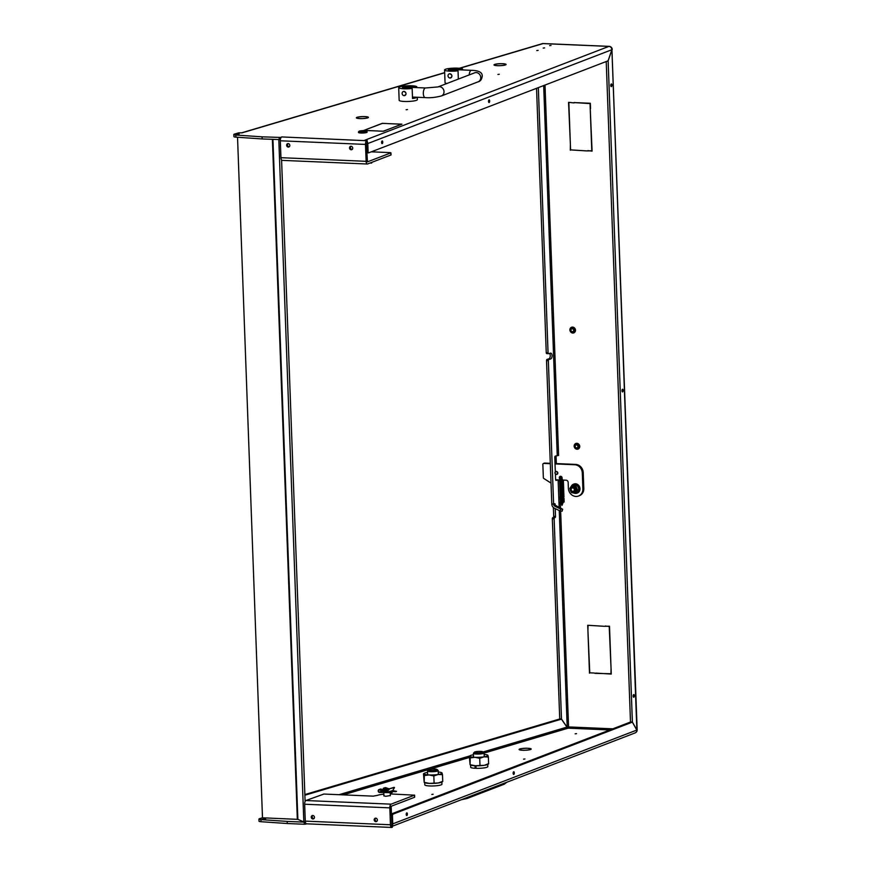 <?xml version="1.0" encoding="UTF-8"?>
<svg xmlns="http://www.w3.org/2000/svg" width="871" height="871" viewBox="0 0 871 871"><rect width="100%" height="100%" fill="white"/><g stroke="black" fill="none" stroke-linecap="round" stroke-linejoin="round"><path stroke-width="1.31" d="M560.195 511.005L560.739 509.067L562.666 509.208L562.122 511.157L560.195 511.005L554.326 508.152A4.29 3.56 73.5 0 1 551.789 504.015L553.608 504.146L548.349 360.736L546.531 360.605A1.067 0.566 -86 0 1 547.075 359.375L548.882 359.505A1.067 0.566 94 0 0 548.349 360.736M562.666 509.208L556.242 505.801A2.145 1.775 73.5 0 1 554.979 503.732L551.789 504.015L546.531 360.605M560.739 509.067L554.871 506.214A2.145 1.775 73.5 0 1 553.608 504.146L555.056 504.265M444.678 72.761L242.029 132.849L238.741 132.838L234.495 134.09A4.29 0.708 -2.1 0 0 233.831 134.504A4.29 0.708 -2.1 0 0 235.823 135.027L235.899 137.139L262.16 138.946L262.084 136.834L280.571 137.433L280.604 138.5M536.786 50.562L538.169 50.366L536.786 50.562M549.645 45.619L551.016 45.423L549.645 45.619M543.21 48.09L544.593 47.894L543.21 48.09M523.558 759.164L524.93 758.979L523.558 759.164M499.279 74.275L497.907 74.471L499.279 74.275M407.508 109.55L406.126 109.746L407.508 109.55M431.787 794.45L433.159 794.254L431.787 794.45M549.601 353.419A2.951 1.568 -86 0 1 550.265 355.499A2.951 1.568 -86 0 1 548.795 358.874L547.075 359.375M548.447 353.68L546.857 353.572A1.067 0.566 -86 0 1 546.248 352.679L548.055 352.809A1.067 0.566 94 0 0 548.665 353.691L550.385 353.18A2.951 1.568 -86 0 1 550.701 353.147A2.951 1.568 -86 0 1 552.072 355.618A2.951 1.568 -86 0 1 550.603 358.994L548.882 359.505M500.237 65.63L500.237 65.63A5.738 0.947 177.9 0 1 497.581 65.63A5.738 0.947 177.9 0 1 494.303 64.9A5.738 0.947 177.9 0 1 494.75 64.508L494.456 64.672M500.248 65.684A6.053 1.002 177.9 0 1 497.439 65.684A6.053 1.002 177.9 0 1 493.988 64.911A6.053 1.002 177.9 0 1 494.456 64.498M356.794 117.411A6.053 1.002 177.9 0 0 356.326 117.825A6.053 1.002 177.9 0 0 359.777 118.598A6.053 1.002 177.9 0 0 362.586 118.598L362.576 118.543A5.738 0.947 177.9 0 1 359.919 118.543A5.738 0.947 177.9 0 1 356.642 117.814A5.738 0.947 177.9 0 1 357.088 117.422L356.794 117.585M519.552 749.071L519.856 749.082A5.738 0.947 -2.1 0 0 519.41 749.474A5.738 0.947 -2.1 0 0 522.687 750.203A5.738 0.947 -2.1 0 0 525.344 750.203L525.355 750.247A6.053 1.002 -2.1 0 1 522.546 750.258A6.053 1.002 -2.1 0 1 519.083 749.485A6.053 1.002 -2.1 0 1 519.552 749.071L519.562 749.234M576.526 733.643L575.154 733.828L576.526 733.643M390.339 795.55L385.733 796.301L383.915 795.789M262.182 819.317L265.622 818.827L262.182 819.317M239.144 133.949L235.703 134.428L239.144 133.949M375.837 821.669A1.764 1.568 -111 0 0 375.706 818.174A1.764 1.568 -111 0 0 375.837 821.669M376.838 821.309A1.764 1.568 69 0 1 375.63 818.174M312.918 818.98A1.764 1.568 -111 0 0 312.798 815.496A1.764 1.568 -111 0 0 311.295 817.488A1.764 1.568 -111 0 0 312.918 818.98M313.919 818.62A1.764 1.568 69 0 1 312.711 815.485M351.198 149.768A1.764 1.568 -111 0 0 351.067 146.284A1.764 1.568 -111 0 0 351.198 149.768M352.2 149.42A1.764 1.568 69 0 1 350.991 146.284M288.29 147.079A1.764 1.568 -111 0 0 288.159 143.595A1.764 1.568 -111 0 0 288.29 147.079M289.281 146.731A1.764 1.568 69 0 1 288.072 143.595M407.378 813.971A1.339 0.577 92.4 0 0 406.866 812.85A1.339 0.577 92.4 0 0 406.234 814.407A1.339 0.577 92.4 0 0 406.757 815.528A1.339 0.577 92.4 0 0 407.378 813.971M514.304 772.871A1.339 0.577 92.4 0 0 513.781 771.75A1.339 0.577 92.4 0 0 513.15 773.317A1.339 0.577 92.4 0 0 513.672 774.428A1.339 0.577 92.4 0 0 514.304 772.871M489.665 100.982A1.339 0.577 92.4 0 0 489.143 99.86A1.339 0.577 92.4 0 0 488.511 101.417A1.339 0.577 92.4 0 0 489.034 102.538A1.339 0.577 92.4 0 0 489.665 100.982M382.75 142.071A1.339 0.577 92.4 0 0 382.227 140.96A1.339 0.577 92.4 0 0 381.596 142.517A1.339 0.577 92.4 0 0 382.119 143.639A1.339 0.577 92.4 0 0 382.75 142.071M634.317 695.668A1.339 0.577 92.4 0 0 633.805 694.546A1.339 0.577 92.4 0 0 633.173 696.114A1.339 0.577 92.4 0 0 633.685 697.225A1.339 0.577 92.4 0 0 634.317 695.668M611.932 85.042A1.339 0.577 92.4 0 0 611.409 83.932A1.339 0.577 92.4 0 0 610.778 85.489A1.339 0.577 92.4 0 0 611.3 86.61A1.339 0.577 92.4 0 0 611.932 85.042M623.124 390.36A1.339 0.577 92.4 0 0 622.613 389.239A1.339 0.577 92.4 0 0 621.981 390.796A1.339 0.577 92.4 0 0 622.493 391.917A1.339 0.577 92.4 0 0 623.124 390.36M546.248 352.679L536.547 88.309M548.055 352.809L538.332 87.623M304.85 794.57L559.639 719.011L561.447 719.141L566.956 727.122L569.329 728.058L567.206 727.339L561.479 719.054L554.141 518.931L552.334 518.811A1.067 0.566 -86 0 1 552.867 517.581L554.685 517.712A1.067 0.566 94 0 0 554.141 518.931M304.883 795.223L561.447 719.141M555.219 508.588L555.502 516.394A1.067 0.566 -86 0 1 554.969 517.624L554.685 517.712M555.992 480.389L558.05 479.867M556.21 480.411A1.067 0.566 -86 0 1 555.6 479.518L555.393 474.009M545.017 85.053L558.605 455.424L555.317 456.11A1.067 0.566 -86 0 0 554.783 457.34L555.317 471.788M272.939 139.414L297.871 819.371L262.487 817.804L259.602 818.664A4.29 0.708 -2.1 0 0 258.927 819.078A4.29 0.708 -2.1 0 0 260.919 819.6L260.995 821.712A4.29 0.708 177.9 0 1 259.014 821.19L258.927 819.078M552.334 518.811L559.737 719.021M554.969 517.624L552.867 517.581M553.161 517.494A1.067 0.566 94 0 0 553.695 516.274L555.502 516.394M553.368 507.499L553.695 516.274M636.995 730.954A3.212 1.644 -161.2 0 0 637.017 730.9A3.212 1.644 -161.2 0 0 636.897 730.04L632.379 722.048L608.132 60.872L611.943 49.691A3.212 2.395 -29.5 0 0 611.845 48.068A3.212 2.395 -29.5 0 0 611.812 47.992M632.346 722.135L630.419 722.059L390.981 814.091L392.854 814.2L632.346 722.135L636.864 730.127A3.212 1.644 18.8 0 1 636.984 731.019A3.212 3.212 0 0 1 635.111 732.925A3.212 2.853 69 0 0 636.864 730.127M392.854 814.2L392.429 815.43L391.035 815.376M392.309 825.643A3.212 2.853 -111 0 0 392.734 823.89L392.429 815.43M630.495 722.059L606.227 61.525M280.375 139.61L262.16 138.946M304.24 822.137L287.19 821.407L287.267 823.52L304.317 824.249L304.24 822.137L305.373 822.082M281.943 136.943L366.756 140.721L364.633 140.296L608.894 46.403A3.212 1.372 -87.6 0 1 609.145 46.359A3.212 3.212 0 0 1 611.769 47.927A3.212 2.395 150.5 0 1 611.91 49.625L608.1 60.807L368.596 152.871L366.735 152.806L368.433 152.861M366.702 151.924L368.106 151.99L367.791 143.541A3.212 2.853 -111 0 0 367.224 141.744M368.106 151.99L368.52 152.882M399.049 125.152L383.436 131.271L378.45 131.064L383.284 131.205L399.049 125.272M387.268 123.54L382.434 123.388L366.386 129.431L382.282 123.323L387.268 123.54M387.617 123.606L401.934 124.161L399.571 125.076L401.498 124.205L387.617 123.606M366.147 129.529L364.22 130.389L378.101 130.988L363.784 130.432L366.158 129.648M505.169 63.975L504.897 64.008A5.738 0.947 177.9 0 1 505.768 64.476A5.738 0.947 177.9 0 1 500.76 65.597L500.803 65.652A6.053 1.002 177.9 0 0 506.084 64.465A6.053 1.002 177.9 0 0 505.169 63.975L505.169 64.084M357.023 117.324L357.306 117.335A5.738 0.947 177.9 0 1 366.931 116.866L367.192 116.823A6.053 1.002 177.9 0 0 357.023 117.324M367.508 116.888L367.235 116.932A5.738 0.947 177.9 0 1 368.106 117.389A5.738 0.947 177.9 0 1 363.098 118.521L363.131 118.565A6.053 1.002 177.9 0 0 368.422 117.378A6.053 1.002 177.9 0 0 367.508 116.888L367.508 116.997M494.695 64.41L494.978 64.421A5.738 0.947 177.9 0 1 504.592 63.953L504.853 63.91A6.053 1.002 177.9 0 0 494.695 64.41M262.084 136.834L235.823 135.027M281.943 136.899L280.571 137.433M367.148 142.561L367.083 140.601M366.756 140.721A3.212 1.372 92.4 0 0 365.493 144.423L366.114 161.32A3.212 1.372 92.4 0 0 367.355 164.009A3.212 1.372 92.4 0 0 367.606 163.966L391.014 154.962L390.937 152.85L367.453 161.864L366.419 144.063L367.159 142.713M235.899 137.139A4.29 0.708 177.9 0 1 233.907 136.616L233.831 134.504M282.433 160.329A3.212 1.372 -87.6 0 1 282.182 160.373A3.212 1.372 -87.6 0 1 280.941 157.684L280.32 140.786A3.212 1.372 -87.6 0 1 281.583 137.085M306.766 823.77A3.212 1.372 -87.6 0 1 306.505 823.814A3.212 1.372 -87.6 0 1 305.275 821.124L304.654 804.227A3.212 1.372 -87.6 0 1 305.906 800.525L323.86 794.047L373.224 796.148L377.448 795.354A10.713 1.775 177.9 0 1 383.85 794.2M389.827 807.863L390.448 824.772A3.212 1.372 92.4 0 0 391.689 827.45A3.212 1.372 92.4 0 0 391.939 827.406L391.166 806.274L414.563 797.281L414.487 795.169L391.09 804.162A3.212 1.372 92.4 0 0 389.827 807.863L304.654 804.227M558.605 455.424L557.494 455.489M305.71 823.139L305.754 824.118L306.538 823.814M305.754 824.118L304.317 824.249M287.267 823.52L260.995 821.712M630.441 721.972L632.379 722.048M530.265 748.548L529.993 748.581A5.738 0.947 -2.1 0 1 530.864 749.049A5.738 0.947 -2.1 0 1 525.855 750.171L525.899 750.225A6.053 1.002 -2.1 0 0 531.19 749.038A6.053 1.002 -2.1 0 0 530.265 748.548L530.276 748.657M529.96 748.483A6.053 1.002 -2.1 0 0 519.791 748.984L520.074 748.995A5.738 0.947 -2.1 0 1 529.699 748.527L529.96 748.483M392.179 825.175L391.449 824.946M297.871 819.371L303.827 821.93L305.329 821.788M287.19 821.407L260.919 819.6M556.264 455.827A1.067 0.947 -111 0 0 556.079 456.48L556.34 463.579M587.098 150.912L591.779 150.803L590.255 109.223L592.084 151.129L587.838 150.629M568.85 102.669L570.374 144.238L568.556 102.343L573.543 102.876L569.59 102.386M588.023 625.607L587.925 630.724L587.729 625.28L604.049 626.293L588.774 625.324M604.528 626.314L609.504 626.205L611.039 668.101L609.221 626.51L605.269 626.031M589.482 673.141L587.947 631.246L589.765 672.837L594.458 673.033L590.222 672.848M594.947 673.37L610.952 673.74L611.061 668.623L611.257 674.067L595.688 673.087M590.233 108.701L590.048 103.573L574.022 102.571L590.331 103.268L590.527 108.592M570.309 150.204L570.396 144.771L570.581 149.899L586.619 150.901L571.049 149.91M559.672 718.923L561.479 719.054M414.487 795.169L391.721 794.004A10.713 1.775 177.9 0 0 390.284 793.96M574.033 102.898L574.773 102.604M371.329 151.815L390.426 152.632L391.112 154.886M365.33 140.329A3.212 2.853 -111 0 0 364.775 140.242L364.775 140.307M305.111 801.483L281.583 160.003M303.827 821.93L278.818 139.665M262.487 817.804L237.533 137.248M560.652 511.19L568.556 726.937L567.652 727.797M575.502 330.185A3.114 2.765 69 0 1 569.884 329.946A3.114 2.765 69 0 1 575.502 330.185M579.759 446.398A3.114 2.765 69 0 1 574.141 446.159A3.114 2.765 69 0 1 579.759 446.398M574.62 330.327A2.569 2.286 69 0 1 569.972 330.12A2.569 2.286 69 0 1 574.62 330.327M578.877 446.529A2.569 2.286 69 0 1 574.229 446.333A2.569 2.286 69 0 1 578.877 446.529M573.651 330.283A1.502 1.328 -111 0 0 570.941 330.163A1.502 1.328 -111 0 0 573.651 330.283M575.198 446.377A1.502 1.328 69 0 1 577.909 446.485A1.502 1.328 69 0 1 575.198 446.377M561.741 479.104A1.611 1.426 69 0 1 560.739 478.658M560.227 479.3A1.611 1.426 69 0 1 560.684 476.285A1.611 1.426 69 0 1 560.804 479.453A1.611 1.426 69 0 1 560.652 479.442M560.663 479.975L566.15 480.204A2.145 1.905 69 0 1 568.153 482.403L568.371 488.217A8.035 7.142 -111 0 0 575.916 496.448A8.035 7.142 -111 0 0 578.518 496.024A8.035 7.142 -111 0 0 582.884 488.838L582.307 472.986L583.222 472.637L583.81 488.479A8.035 7.142 69 0 1 579.433 495.675L578.518 496.024M555.012 463.514L575.677 464.406A8.035 7.142 69 0 1 583.222 472.637M555.023 463.916L574.762 464.755A8.035 7.142 69 0 1 582.307 472.986M560.238 479.954L555.622 479.758M551.027 483.1L543.863 478.506A1.067 0.947 -111 0 1 543.341 477.558L542.862 464.45A1.067 0.947 -111 0 1 543.787 463.426L550.32 463.71M544.059 463.328A1.067 0.947 69 0 1 544.702 463.078L550.298 463.318M560.412 478.223A1.611 1.426 69 0 1 560.663 476.285M571.42 486.094A4.823 4.29 69 0 1 579.596 488.511A4.823 4.29 69 0 1 574 493.095M573.717 484.102A4.823 4.29 69 0 1 579.966 488.37A4.823 4.29 69 0 1 577.179 493.095M574.762 492.703A3.593 3.19 -111 0 0 572.28 485.964A3.593 3.19 -111 0 0 572.182 486.007M573.684 491.571L573.826 491.516A2.145 1.905 -111 0 0 572.291 487.51L572.149 487.564A2.145 1.905 69 0 1 573.684 491.571A2.145 1.905 69 0 1 572.149 487.564M572.715 492.812A3.756 3.332 -111 0 0 573.118 492.942L571.43 492.529L570.538 490.711M570.429 490.449L569.808 488.522L570.734 487.041A3.756 3.332 -111 0 0 570.592 487.292M572.084 485.245L573.76 485.648A3.756 3.332 -111 0 0 570.875 486.835L572.084 485.245L575.459 484.995L577.397 485.452L575.981 485.996L576.602 487.923A3.756 3.332 -111 0 0 574.022 485.702L575.981 485.996M573.368 492.986A3.756 3.332 -111 0 0 576.254 491.81L575.328 493.28L573.118 492.942M575.328 493.28L576.744 492.736L579.019 489.469L577.397 485.452M576.395 491.592A3.756 3.332 -111 0 0 576.7 488.185L577.604 490.014L576.254 491.81M579.019 489.469L577.604 490.014M574.174 490.46A1.731 1.546 -111 0 0 571.311 488.816A1.731 1.546 -111 0 0 574.174 490.46M562.938 480.324L560.543 480.335M364.372 130.65A3.756 0.621 -2.1 0 0 359.059 131.292A3.756 0.621 -2.1 0 0 361.16 131.88A3.756 0.621 -2.1 0 0 365.036 131.673A3.756 0.621 -2.1 0 0 366.451 131.02A3.756 0.621 -2.1 0 0 364.372 130.65M366.451 131.02L367.007 131.521A4.29 0.708 177.9 0 1 367.061 131.641A4.29 0.708 177.9 0 1 360.942 132.501A4.29 0.708 177.9 0 1 358.493 131.946A4.29 0.708 177.9 0 1 358.558 131.826L359.059 131.292M358.493 131.946L358.514 132.479A4.29 0.708 -2.1 0 0 360.964 133.023A4.29 0.708 -2.1 0 0 367.083 132.163L367.061 131.641M388.814 789.05L384.253 789.453L388.161 789.768M387.769 790.433L384.753 790.422M383.719 790.019L384.253 789.453M389.435 792.055L390.012 791.521M388.88 792.022L389.555 791.663M389.152 788.865L385.875 787.689A1.502 1.263 -107.1 0 0 384.819 787.841M382.652 789.594L383.534 788.157L386.768 788.984M387.377 791.129L380.333 789.224M388.466 792L392.222 792.338L390.034 792.719L379.516 792.033A1.067 0.904 72.9 0 1 379.157 789.953A1.067 0.904 72.9 0 1 379.658 789.975L386.92 792.468L388.401 790.139L386.789 792.066L379.734 789.572A1.502 1.263 -107.1 0 0 378.221 791.129A1.502 1.263 -107.1 0 0 379.527 792.458L392.07 792.675M388.096 789.877L389.119 788.876L394.4 787.526M389.119 788.876L394.16 787.33M382.598 791.02A5.357 0.882 -2.1 0 0 381.64 791.489L380.224 790.171M391.253 791.14L395.978 791.663L390.11 791.489M385.701 789.072L383.665 788.571L383.066 789.757M392.745 790.574L394.476 787.58M381.128 791.543L379.516 792.033M396.523 791.303L395.978 791.663M395.957 791.238L392.919 790.628M389.424 789.137L388.401 790.139M370.153 162.986L371.307 163.117A1.067 0.544 -141.9 0 0 371.656 162.42L371.656 162.42M555.077 472.942A1.317 1.176 -111 0 0 557.462 473.04A1.317 1.176 -111 0 0 555.077 472.942M557.843 473.007A1.611 1.426 69 0 1 554.947 472.877A1.611 1.426 69 0 1 557.843 473.007M480.542 751.401A4.29 0.708 -2.1 0 0 474.477 752.141A4.29 0.708 -2.1 0 0 476.873 752.816A4.29 0.708 -2.1 0 0 481.304 752.577A4.29 0.708 -2.1 0 0 482.926 751.836A4.29 0.708 -2.1 0 0 480.542 751.401M482.926 751.836L484.026 752.827A5.357 0.882 177.9 0 1 484.102 752.969A5.357 0.882 177.9 0 1 476.448 754.046A5.357 0.882 177.9 0 1 473.389 753.361A5.357 0.882 177.9 0 1 473.465 753.208L474.477 752.141M434.651 769.039A4.29 0.708 -2.1 0 0 428.586 769.779A4.29 0.708 -2.1 0 0 430.982 770.454A4.29 0.708 -2.1 0 0 435.413 770.214A4.29 0.708 -2.1 0 0 437.035 769.474A4.29 0.708 -2.1 0 0 434.651 769.039M437.035 769.474L438.135 770.465A5.357 0.882 177.9 0 1 438.211 770.606A5.357 0.882 177.9 0 1 430.568 771.684A5.357 0.882 177.9 0 1 427.498 770.998A5.357 0.882 177.9 0 1 427.574 770.846L428.586 769.779M487.738 764.455L487.814 766.589A8.579 1.415 177.9 0 1 486.998 767.231A8.579 1.415 177.9 0 1 476.067 768.331L475.98 765.783M470.601 765.076L470.678 767.209A8.579 1.415 177.9 0 0 475.098 768.287L476.056 767.917M475.098 768.287L475.011 765.751M441.858 782.093L441.935 784.227A8.579 1.415 177.9 0 1 441.107 784.869A8.579 1.415 177.9 0 1 431.504 785.99A8.579 1.415 177.9 0 1 424.798 784.847L424.71 782.713M424.406 782.561A9.113 1.502 -2.1 0 0 424.569 782.648A9.113 1.502 -2.1 0 0 429.37 783.399A9.113 1.502 -2.1 0 0 438.44 782.953A9.113 1.502 -2.1 0 0 442 782.016L442.61 781.646M427.552 772.425A9.113 1.502 -2.1 0 0 424.231 773.328A9.113 1.502 -2.1 0 0 423.883 773.894A9.113 1.502 -2.1 0 0 429.055 774.94A9.113 1.502 -2.1 0 0 438.135 774.493A9.113 1.502 -2.1 0 0 442.033 773.002A9.113 1.502 -2.1 0 0 441.651 772.686A9.113 1.502 -2.1 0 0 438.265 772.033M442.033 773.002L442.49 774.657L438.135 774.493L433.834 775.952L429.055 774.94L424.329 775.538L423.48 773.84L424.188 782.343L429.37 783.399L438.44 782.953L442.337 781.45M424.188 782.343L424.329 775.538M434.085 782.8L433.834 775.952M442.74 781.505L442.49 774.657M470.286 764.912A9.113 1.502 -2.1 0 0 470.46 765.01A9.113 1.502 -2.1 0 0 475.25 765.761A9.113 1.502 -2.1 0 0 484.33 765.315A9.113 1.502 -2.1 0 0 487.88 764.379L488.5 764.009M473.443 754.787A9.113 1.502 -2.1 0 0 470.111 755.69A9.113 1.502 -2.1 0 0 469.763 756.257A9.113 1.502 -2.1 0 0 474.945 757.302A9.113 1.502 -2.1 0 0 484.015 756.855A9.113 1.502 -2.1 0 0 487.923 755.364A9.113 1.502 -2.1 0 0 487.542 755.048A9.113 1.502 -2.1 0 0 484.156 754.395M487.923 755.364L488.37 757.019L484.015 756.855L479.725 758.314L474.945 757.302L470.22 757.901L469.371 756.202L470.079 764.705L475.25 765.761L484.33 765.315L488.228 763.813M470.079 764.705L470.22 757.901M479.975 765.163L479.725 758.314M488.62 763.856L488.37 757.019M416.774 87.59L416.741 86.686A9.113 1.502 -2.1 0 0 411.7 85.783A9.113 1.502 -2.1 0 0 398.689 87.623A9.113 1.502 -2.1 0 0 403.894 88.788A9.113 1.502 -2.1 0 0 412.157 88.45L412.527 98.488A9.113 1.502 -2.1 0 0 417.133 97.258M398.689 87.623L399.158 100.296A9.113 1.502 -2.1 0 0 404.362 101.461A9.113 1.502 -2.1 0 0 417.361 99.632L417.274 97.269M403.295 91.542L403.992 91.422C406.659 92.892 406.713 94.308 404.144 95.658A2.145 1.905 69 0 1 403.992 91.422A2.145 1.905 69 0 1 404.144 95.658M416.741 86.686L410.089 86.403A5.357 0.882 -2.1 0 0 402.435 87.481A5.357 0.882 -2.1 0 0 405.505 88.167L412.157 88.45M462.664 69.952L462.632 69.049A9.113 1.502 -2.1 0 0 457.58 68.145A9.113 1.502 -2.1 0 0 444.58 69.985A9.113 1.502 -2.1 0 0 449.784 71.15A9.113 1.502 -2.1 0 0 458.037 70.812L458.342 79.087M444.58 69.985L445.048 82.658A9.113 1.502 -2.1 0 0 446.877 83.496M449.186 73.904L449.882 73.785C452.55 75.254 452.593 76.67 450.035 78.02A2.145 1.905 69 0 1 449.882 73.785A2.145 1.905 69 0 1 450.035 78.02M462.632 69.049L455.979 68.765A5.357 0.882 -2.1 0 0 448.325 69.843A5.357 0.882 -2.1 0 0 451.385 70.529L458.037 70.812M556.242 505.801L554.871 506.214M550.603 358.994L548.795 358.874M339.069 794.69L469.621 755.984M483.089 751.989L566.956 727.122M567.206 727.339L559.258 510.558M559.138 507.205L558.126 479.867M557.244 455.544L543.678 85.576M636.853 729.974L611.921 49.778M392.734 823.89L636.832 730.061M279.221 139.676L279.145 137.564M611.878 49.712L367.791 143.541M611.91 49.625A3.212 2.853 69 0 0 608.894 46.403L543.036 43.594L459.703 68.308M365.493 144.423L280.32 140.786M280.941 157.684L366.114 161.32M305.275 821.124L390.448 824.772M609.885 729.952L568.142 728.167L484.102 753.088M469.415 757.443L343.196 794.864M560.347 503.003L560.521 507.891M568.556 726.937L612.814 728.82M305.906 800.525L391.09 804.162M297.327 819.295L272.394 139.393M568.349 727.96L568.142 728.167A1.067 0.893 -106.5 0 1 567.293 727.492M543.537 43.615A3.212 1.372 92.4 0 0 543.286 43.55L609.145 46.359A3.212 1.372 -87.6 0 1 609.526 46.511M542.241 43.681A3.212 3.212 0 0 1 543.286 43.55A3.212 1.372 92.4 0 0 543.036 43.594A3.212 2.667 73.5 0 0 542.241 43.681L459.322 68.265M637.017 730.9A3.212 3.212 0 0 0 637.169 729.8L611.943 49.691M582.884 488.838L583.81 488.479M575.677 464.406L574.762 464.755M544.702 463.078L543.787 463.426M576.33 488.185A3.593 3.19 69 0 1 570.429 490.602A3.593 3.19 69 0 1 576.33 488.185M570.723 490.471A2.842 2.526 -111 0 0 575.393 488.555A2.842 2.526 -111 0 0 570.723 490.471M384.274 788.179L385.875 787.689M379.734 789.572L381.335 789.082M387.192 792.24L393.322 790.356M506.922 782.202L503.863 784.357A4.823 4.29 -111 0 0 505.877 782.604M503.863 784.357L467.15 798.467A4.823 4.29 -111 0 0 469.164 796.715M410.121 87.307L410.089 86.403M456.012 69.669L455.979 68.765M425.19 97.606C430.22 98.009 435.62 97.454 441.39 95.941A4.823 4.29 69 0 0 437.928 86.937L425.592 87.971A4.823 2.069 92.4 0 0 423.328 93.578A4.823 2.069 92.4 0 0 425.19 97.606L412.473 97.062M437.928 86.937L474.662 72.816A4.823 4.29 69 0 1 478.103 81.83C480.324 81.362 481.696 79.533 482.218 76.343C482.545 72.511 478.963 70.507 471.483 70.322L452.615 69.517A4.823 2.069 92.4 0 0 451.276 70.529M469.229 74.906A4.823 2.069 -87.6 0 1 471.483 70.322M404.536 88.102L406.724 87.165A4.823 2.069 92.4 0 0 405.385 88.167M282.182 160.373L367.355 164.009M392.331 826.252L635.111 732.925M444.678 72.609L241.615 132.828M306.505 823.814L391.689 827.45M367.257 142.626L367.181 140.514M392.364 827.2L392.288 825.087M414.596 795.092L414.672 797.205M548.556 353.702L546.748 353.582M612.226 49.462A3.212 3.212 0 0 0 611.845 48.068M544.353 463.132L543.439 463.492M574.849 492.67L570.353 490.623L572.28 485.964M561.512 502.981L562.067 504.973L562.731 502.371M560.401 502.121L559.966 502.589L561.098 503.188L562.045 505.398L563.156 502.349M561.305 502.785L560.401 502.578M560.391 502.621L563.907 502.153L560.369 501.663M560.358 501.718L563.875 501.25L560.336 500.76M560.325 500.803L563.842 500.335L560.303 499.856L562.655 499.399M563.635 499.399L560.271 498.941M563.602 498.495L560.227 498.038M563.57 497.581L560.195 497.123M563.537 496.677L560.162 496.22M563.504 495.762L560.14 495.338M560.118 495.349L563.635 494.891L560.097 494.401M563.439 493.955L560.064 493.487M563.406 493.04L560.031 492.583M563.374 492.137L559.999 491.68M563.341 491.222L559.966 490.765M563.308 490.319L559.933 489.861M563.276 489.404L559.901 488.947M563.243 488.5L559.868 488.043L561.545 487.651M563.21 487.586L559.835 487.129M563.167 486.682L559.792 486.268M563.134 485.778L559.77 485.31M563.102 484.864L559.737 484.407M563.069 483.96L559.705 483.503L561.381 483.111M563.036 483.046L559.661 482.588M563.004 482.142L559.618 481.641L563.123 480.934L559.596 480.77M560.88 501.968L564.19 501.848L560.369 501.217M560.848 501.054L564.158 500.945L560.336 500.302M560.815 500.15L564.125 500.03L560.303 499.399M560.782 499.235L564.092 499.127L559.835 498.963L560.271 498.484M560.739 498.332L564.06 498.212L560.227 497.581M560.706 497.417L563.82 497.711L559.77 497.145L564.038 496.535L560.162 495.762M560.641 495.599L563.962 495.49L560.129 494.859M560.608 494.695L563.929 494.586L560.097 493.944M560.576 493.792L563.896 493.672L560.064 493.04M560.543 492.877L563.853 492.768L560.031 492.126M560.51 491.973L563.82 491.854L559.999 491.222M560.478 491.059L563.787 490.95L559.966 490.308M560.445 490.155L563.755 490.035L559.933 489.404M560.412 489.241L563.722 489.132L559.901 488.489M560.38 488.337L563.689 488.217L559.868 487.586M560.347 487.422L563.657 487.314L559.835 486.682M560.314 486.519L563.624 486.399L559.803 485.768M560.282 485.604L563.591 485.495L559.77 484.864M560.249 484.701L563.559 484.592L559.737 483.949M560.205 483.797L563.526 483.677L559.705 483.046M560.173 482.882L563.493 482.774L559.661 482.131M560.14 481.979L563.461 481.859L559.628 481.228M560.107 481.064L563.472 481.086L559.171 480.792L560.238 480.117M563.417 480.095L560.445 480.498M560.314 498.941L561.947 498.55M560.282 498.027L561.915 497.646M560.249 497.123L561.882 496.731M560.216 496.22L561.849 495.828M560.151 494.401L561.773 494.009M560.118 493.487L561.741 493.106M560.086 492.583L561.708 492.191M560.053 491.669L561.675 491.288M560.02 490.765L561.643 490.373M559.988 489.85L561.61 489.469M559.955 488.947L561.577 488.555M559.879 487.129L561.512 486.737M559.846 486.225L562.154 485.768M559.813 485.31L561.447 484.918M559.781 484.407L561.414 484.015M559.715 482.588L562.024 482.142M559.585 480.814L561.283 480.378M560.249 480.291L561.36 477.243L562.307 479.061M561.871 479.072L561.338 477.667L560.663 480.084M366.789 153.427L366.767 152.806M383.795 792.741L383.915 795.974M390.252 793.154L390.35 795.746M390.763 807.101L391.014 814.08M393.05 790.585L386.92 792.468M380.66 789.05L379.037 789.54M385.167 787.667L383.534 788.157M473.389 753.361L473.53 757.215M484.102 752.969L484.243 756.823M427.498 770.998L427.639 774.852M438.211 770.606L438.353 774.461M467.15 798.467L461.314 799.73M424.231 773.328L423.611 773.698M470.111 755.69L469.502 756.061M450.427 70.464L452.615 69.517M425.592 87.971L406.724 87.165M441.39 95.941L478.103 81.83"/></g></svg>
